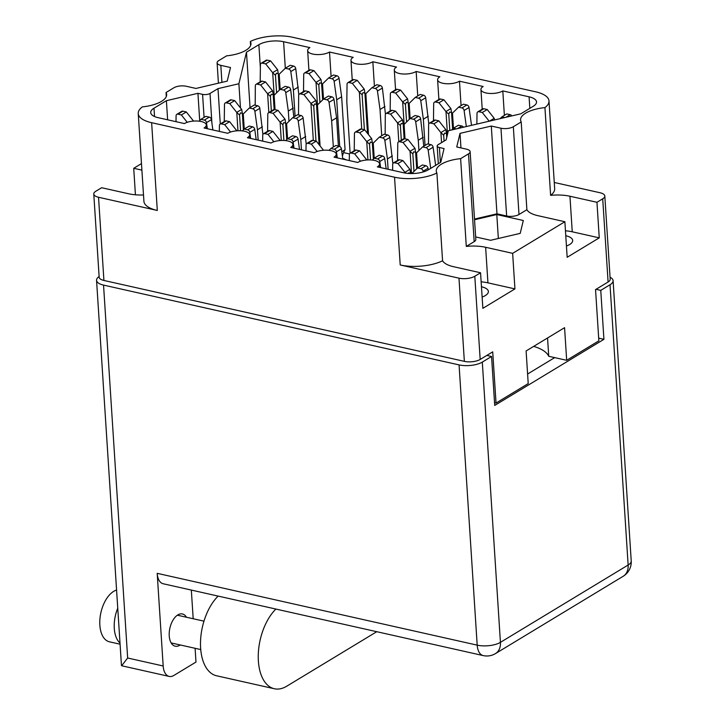 <?xml version="1.0" encoding="UTF-8"?>
<svg xmlns="http://www.w3.org/2000/svg" width="725" height="725" viewBox="0 0 725 725"><rect width="100%" height="100%" fill="white"/><g stroke="black" fill="none" stroke-linecap="round" stroke-linejoin="round"><path stroke-width="1.09" d="M566.442 246.02A16.512 6.452 -3.7 0 0 569.642 244.524A16.512 6.452 -3.7 0 0 572.687 240.446A16.512 6.452 -3.7 0 0 565.781 235.725M482.125 297.069A16.512 6.452 -3.7 0 0 485.324 295.573A16.512 6.452 -3.7 0 0 488.378 291.495A16.512 6.452 -3.7 0 0 481.463 286.765M250.605 45.53L250.343 41.479A27.704 10.821 -3.7 0 1 250.968 43.473A27.704 10.821 -3.7 0 1 245.847 50.315A27.704 10.821 -3.7 0 1 226.617 55.843L218.742 60.619A8.881 3.471 -3.7 0 0 217.101 62.812A8.881 3.471 -3.7 0 0 220.817 65.35L221.922 82.36M143.505 194.971A27.704 10.821 176.3 0 1 128.642 193.783L101.636 187.721L95.881 191.21A11.364 4.441 -3.7 0 0 93.779 194.019A11.364 4.441 -3.7 0 0 98.537 197.263L157.307 210.458A31.963 12.488 176.3 0 1 143.913 201.314L138.239 113.553A31.963 12.488 -3.7 0 1 142.308 106.892A27.704 10.821 176.3 0 0 161.53 101.364A27.704 10.821 176.3 0 0 166.65 94.522A27.704 10.821 176.3 0 0 166.034 92.528L166.297 96.579M547.556 337.986L548.734 356.283A47.062 18.388 176.3 0 0 533.682 346.387M250.343 41.479A31.963 12.488 -3.7 0 1 292.701 37.283L535.612 91.794A31.963 12.488 -3.7 0 1 548.997 100.938A31.963 12.488 -3.7 0 1 544.937 107.599L550.61 195.36A27.704 10.821 176.3 0 1 569.95 196.239L596.956 202.293L602.711 198.813A11.364 4.441 -3.7 0 0 604.813 196.004A11.364 4.441 -3.7 0 0 600.046 192.75L554.272 182.473M166.034 92.528L173.909 87.761A8.881 3.471 -3.7 0 1 186.271 86.266L195.949 88.441L227.224 81.118L230.496 67.516L220.817 65.35M138.239 113.553A31.963 12.488 -3.7 0 0 151.634 122.697L157.307 210.458M604.813 196.004L610.187 279.197A11.364 4.441 176.3 0 1 608.094 282.007L595.542 289.601L598.859 340.822L566.678 360.307L564.567 327.682L526.105 350.963L528.217 383.588L496.036 403.073L492.719 351.852L480.177 359.446A11.364 4.441 176.3 0 1 464.353 361.358L458.979 278.164L400.209 264.969L394.536 177.208L151.634 122.697M394.536 177.208A31.963 12.488 -3.7 0 0 436.894 173.012L442.567 260.773A27.704 10.821 -3.7 0 0 453.551 266.709L480.557 272.763L474.802 276.252L480.177 359.446M596.956 202.293L599.249 237.854L567.168 257.284L564.875 221.723L512.638 253.342L485.632 247.279A27.704 10.821 -3.7 0 0 466.293 246.409L460.62 158.648A27.704 10.821 -3.7 0 0 436.269 171.018A27.704 10.821 -3.7 0 0 436.894 173.012M460.62 158.648L468.495 153.872A8.881 3.471 -3.7 0 0 470.135 151.679A8.881 3.471 -3.7 0 0 466.42 149.142L456.741 146.976L460.013 133.373L491.296 126.05L500.966 128.225A8.881 3.471 -3.7 0 0 513.327 126.73L521.212 121.963A27.704 10.821 176.3 0 1 520.586 119.969A27.704 10.821 176.3 0 1 544.937 107.599M438.326 163.75L437.175 145.997A5.329 2.084 -3.7 0 1 438.163 144.683L446.156 139.843L448.34 130.754L520.84 113.798L533.247 106.285A17.763 6.942 176.3 0 0 536.527 101.899A17.763 6.942 176.3 0 0 529.087 96.824L502.806 90.924A12.08 4.722 -3.7 0 1 489.457 93.434A12.08 4.722 -3.7 0 1 480.938 89.492A12.08 4.722 -3.7 0 1 483.167 86.511L459.487 81.2A12.08 4.722 -3.7 0 1 446.138 83.71A12.08 4.722 -3.7 0 1 437.61 79.777A12.08 4.722 -3.7 0 1 439.848 76.787L416.159 71.476A12.08 4.722 -3.7 0 1 402.819 73.986A12.08 4.722 -3.7 0 1 394.291 70.053A12.08 4.722 -3.7 0 1 396.521 67.062L372.84 61.752A12.08 4.722 176.3 0 1 359.491 64.262A12.08 4.722 176.3 0 1 350.972 60.329A12.08 4.722 176.3 0 1 353.202 57.348L329.522 52.028A12.08 4.722 176.3 0 1 316.173 54.538A12.08 4.722 176.3 0 1 307.645 50.605A12.08 4.722 176.3 0 1 309.883 47.623L283.602 41.724L285.315 68.25M437.175 145.997A5.329 2.084 -3.7 0 0 439.413 147.519L440.383 162.509M249.853 138.257L249.627 134.714A12.08 4.722 -3.7 0 1 247.397 137.705L271.077 143.015A12.08 4.722 176.3 0 1 284.427 140.505A12.08 4.722 176.3 0 1 292.945 144.438A12.08 4.722 176.3 0 1 290.716 147.429L314.396 152.739A12.08 4.722 176.3 0 1 327.745 150.229A12.08 4.722 176.3 0 1 336.273 154.162A12.08 4.722 176.3 0 1 334.035 157.144L357.724 162.463A12.08 4.722 176.3 0 1 371.064 159.953A12.08 4.722 176.3 0 1 379.592 163.886A12.08 4.722 176.3 0 1 377.362 166.868L403.644 172.767A17.763 6.942 176.3 0 0 428.366 169.786L440.764 162.273L444.062 148.562L439.413 147.519M249.627 134.714A12.08 4.722 -3.7 0 0 241.099 130.781A12.08 4.722 -3.7 0 0 227.759 133.291L204.078 127.981A12.08 4.722 -3.7 0 0 206.308 124.999A12.08 4.722 -3.7 0 0 197.78 121.057A12.08 4.722 -3.7 0 0 184.431 123.567L158.15 117.668A17.763 6.942 176.3 0 1 150.709 112.593A17.763 6.942 176.3 0 1 153.999 108.206L166.397 100.693L197.934 93.317L202.583 94.368A5.329 2.084 -3.7 0 0 210.005 93.471L217.998 88.631L238.897 83.738L246.473 52.218L258.87 44.705A17.763 6.942 176.3 0 1 283.602 41.724M135.43 194.798L133.717 168.3L141.901 170.13M141.475 163.596L133.717 168.3M564.875 221.723L537.868 215.66A27.704 10.821 176.3 0 1 526.885 209.724L521.212 121.963M513.327 126.73L519 214.5L526.885 209.724M519 214.5A8.881 3.471 176.3 0 1 506.639 215.987L500.966 128.225M474.494 219.068L496.969 213.821L506.639 215.987M470.135 151.679L475.817 239.449A8.881 3.471 176.3 0 1 474.177 241.642L468.495 153.872M466.293 246.409L474.177 241.642M475.654 236.939L490.608 240.292L520.215 233.368L523.305 220.5L496.797 214.546L474.54 219.748M480.557 272.763L482.859 308.333L514.94 288.903L512.638 253.342M458.979 278.164A11.364 4.441 -3.7 0 0 474.802 276.252M442.567 260.773A31.963 12.488 176.3 0 1 400.209 264.969M548.997 100.938L554.67 188.708A31.963 12.488 176.3 0 1 550.61 195.36M464.353 361.358L103.92 280.457A11.364 4.441 176.3 0 1 99.162 277.213L93.779 194.019M342.744 158.476A23.082 9.017 176.3 0 1 346.314 159.899M566.678 360.307L548.734 356.283M494.55 402.747L496.036 403.073M343.577 152.603L349.522 153.936M167.629 119.797L166.397 100.693M199.701 120.549L197.934 93.317M220.282 123.975L217.998 88.631M240.464 107.898L238.897 83.738M250.053 107.572L246.473 52.218M331.098 76.478L329.522 52.028M374.417 86.203L372.84 61.752M417.745 95.927L416.159 71.476M461.064 105.651L459.487 81.2M504.382 115.375L502.806 90.924M460.955 147.918L460.013 133.373M496.969 213.821L491.296 126.05M498.338 238.489L496.797 214.546M565.455 230.786A27.704 10.821 176.3 0 1 572.252 231.801L569.95 196.239M599.249 237.854L572.252 231.801M514.94 288.903L487.934 282.85A27.704 10.821 -3.7 0 0 481.146 281.835M276.606 92.818L275.473 75.3L272.7 72.745L274.159 95.22M260.184 81.843L260.402 64.761A2.483 1.831 58.8 0 1 261.145 63.283L266.075 60.293A2.483 1.831 58.8 0 1 267.217 60.139L270.615 60.9L277.575 69.682A7.812 5.755 58.8 0 1 277.639 69.763L278.255 73.615L276.361 73.18L275.473 75.3M280.167 89.338L279.188 74.204A7.812 5.755 58.8 0 1 279.252 74.149L285.26 68.286L288.659 69.047A2.483 1.831 58.8 0 1 290.807 71.585L293.38 90.036L295.084 116.263M261.145 63.283A2.483 1.831 58.8 0 1 262.278 63.129L265.685 63.891L272.636 72.663A7.812 5.755 58.8 0 1 272.7 72.745M285.26 68.286L290.19 65.295L293.589 66.057A2.483 1.831 58.8 0 1 295.746 68.594L298.818 94.721M279.188 74.204L279.823 89.682M265.685 63.891L270.615 60.9M293.38 90.036L298.319 87.054M279.324 90.163L278.255 73.615M218.116 596.095A44.397 24.541 102.7 0 0 200.626 648.032A44.397 24.541 102.7 0 0 216.603 675.782L274.367 688.75A44.397 24.541 102.7 0 0 286.728 686.213L376.764 631.702M275.881 609.054A44.397 24.541 102.7 0 0 258.381 660.992A44.397 24.541 102.7 0 0 274.367 688.75M120.078 644.199L109.439 641.806A26.635 14.727 -77.3 0 1 99.851 625.158A26.635 14.727 -77.3 0 1 116.58 590.041M120.006 643.039A26.635 14.727 -77.3 0 1 114.287 628.394A26.635 14.727 -77.3 0 1 117.749 608.202M180.235 644.96A16.512 9.126 -77.3 0 1 175.196 646.192A16.512 9.126 -77.3 0 1 169.242 635.87A16.512 9.126 -77.3 0 1 182.428 613.966A16.512 9.126 -77.3 0 1 186.461 617.238M99.117 276.533A16.693 6.525 -3.7 0 0 96.552 280.33A16.693 6.525 -3.7 0 0 103.539 285.097L127.654 658.01L163.179 665.985L157.189 573.33L477.195 645.15L459.07 364.902L103.539 285.097M459.07 364.902A16.693 6.525 -3.7 0 0 482.306 362.092L500.431 642.35L628.14 565.029L610.015 284.771L600.762 290.372L596.022 289.311M486.828 355.422L491.559 356.492L482.306 362.092M610.015 284.771A16.693 6.525 -3.7 0 0 613.096 280.647A16.693 6.525 -3.7 0 0 610.06 277.222M491.559 356.492L494.722 405.429L603.925 339.318L600.762 290.372M527.601 374.018L554.688 357.615M598.687 338.14L603.925 339.318M163.179 665.985A16.693 9.226 102.7 0 0 169.188 676.425A16.693 9.226 102.7 0 0 173.837 675.464L195.986 662.061L195.097 648.295M193.185 618.742L191.328 590.077M483.203 655.59A16.693 16.693 0 0 0 495.501 653.578A16.693 12.289 58.8 0 0 500.431 642.35A16.693 6.525 176.3 0 1 477.195 645.15A16.693 9.226 102.7 0 0 483.203 655.59L163.198 583.761A16.693 9.226 -77.3 0 1 157.189 573.33M169.188 676.425L121.673 665.758L127.654 658.01M405.039 173.048L404.994 172.414A7.812 5.755 58.8 0 0 404.931 172.333L409.87 169.342A7.812 5.755 58.8 0 1 409.933 169.423L410.549 173.284L408.655 172.84M392.624 170.293L392.696 164.421A2.483 1.831 58.8 0 1 393.439 162.944A2.483 1.831 58.8 0 1 394.572 162.79L397.98 163.551L404.931 172.333M411.8 173.565L417.546 167.946L420.953 168.708A2.483 1.831 58.8 0 1 423.101 171.245L423.201 171.961M417.546 167.946L422.485 164.956L425.883 165.726A2.483 1.831 58.8 0 1 428.031 168.254L428.257 169.849M393.439 162.944L398.369 159.962A2.483 1.831 58.8 0 1 399.511 159.799L402.91 160.569L409.87 169.342M406.254 173.23L404.994 172.414M397.98 163.551L402.91 160.569M413.975 171.435L412.842 153.917L410.069 151.362L411.501 173.565M397.545 160.461L397.771 143.378A2.483 1.831 58.8 0 1 398.505 141.901L403.444 138.91A2.483 1.831 58.8 0 1 404.586 138.756L407.985 139.517L414.936 148.299A7.812 5.755 58.8 0 1 415.008 148.38L415.624 152.232L413.721 151.797L412.842 153.917M417.537 167.955L416.558 152.821A7.812 5.755 58.8 0 1 416.612 152.767L422.621 146.903L426.019 147.664A2.483 1.831 58.8 0 1 428.176 150.202L430.713 168.363M398.505 141.901A2.483 1.831 58.8 0 1 399.647 141.747L403.046 142.508L410.006 151.28A7.812 5.755 58.8 0 1 410.069 151.362M422.621 146.903L427.56 143.913L430.958 144.674A2.483 1.831 58.8 0 1 433.106 147.211L435.643 165.382M416.558 152.821L417.192 168.3M403.046 142.508L407.985 139.517M416.694 168.78L415.624 152.232M370.538 159.926L369.523 144.193L366.75 141.638L367.928 159.926M354.226 150.737L354.443 133.654A2.483 1.831 58.8 0 1 355.187 132.177L360.126 129.186A2.483 1.831 58.8 0 1 361.258 129.032L364.666 129.793L371.617 138.575A7.812 5.755 58.8 0 1 371.68 138.656L372.306 142.508L370.403 142.073L369.523 144.193M372.342 160.071L374.227 158.222L373.239 143.097A7.812 5.755 58.8 0 1 373.293 143.042L379.302 137.179L382.7 137.94A2.483 1.831 58.8 0 1 384.848 140.478L387.431 158.938L388.102 169.278M355.187 132.177A2.483 1.831 58.8 0 1 356.328 132.023L359.727 132.784L366.687 141.556A7.812 5.755 58.8 0 1 366.75 141.638M379.302 137.179L384.241 134.188L387.639 134.95A2.483 1.831 58.8 0 1 389.787 137.487L392.859 163.614M373.239 143.097L373.864 158.576M359.727 132.784L364.666 129.793M387.431 158.938L392.361 155.948M373.375 159.056L372.306 142.508M283.892 140.478L282.877 124.745L280.104 122.199L281.282 140.478M267.579 131.288L267.806 114.206A2.483 1.831 58.8 0 1 268.54 112.728L273.479 109.738A2.483 1.831 58.8 0 1 274.621 109.584L278.019 110.345L284.979 119.127A7.812 5.755 58.8 0 1 285.043 119.208L285.659 123.069L283.756 122.625L282.877 124.745M287.571 138.792L286.593 123.649A7.812 5.755 58.8 0 1 286.647 123.594L292.655 117.731L296.063 118.492A2.483 1.831 58.8 0 1 298.211 121.03L300.784 139.49L301.455 149.83M268.54 112.728A2.483 1.831 58.8 0 1 269.682 112.574L273.08 113.336L280.04 122.117A7.812 5.755 58.8 0 1 280.104 122.199M292.655 117.731L297.594 114.74L300.993 115.502A2.483 1.831 58.8 0 1 303.141 118.039L306.222 144.175M286.593 123.649L287.227 139.127M273.08 113.336L278.019 110.345M300.784 139.49L305.723 136.499M286.728 139.608L285.659 123.069M240.573 130.754L239.558 115.03L236.785 112.475L237.963 130.754M224.261 121.564L224.487 104.482A2.483 1.831 58.8 0 1 225.221 103.004L230.16 100.014A2.483 1.831 58.8 0 1 231.293 99.86L234.701 100.621L241.652 109.403A7.812 5.755 58.8 0 1 241.715 109.484L242.34 113.345L240.437 112.901L239.558 115.03M244.252 129.068L243.274 113.925A7.812 5.755 58.8 0 1 243.328 113.87L249.337 108.007L252.735 108.768A2.483 1.831 58.8 0 1 254.883 111.306L257.466 129.766L258.136 140.115M225.221 103.004A2.483 1.831 58.8 0 1 226.363 102.85L229.762 103.612L236.722 112.393A7.812 5.755 58.8 0 1 236.785 112.475M249.337 108.007L254.276 105.016L257.674 105.778A2.483 1.831 58.8 0 1 259.822 108.315L262.894 134.451M243.274 113.925L243.899 129.403M229.762 103.612L234.701 100.621M257.466 129.766L262.396 126.775M243.41 129.884L242.34 113.345M349.296 160.569L349.377 154.697A2.483 1.831 58.8 0 1 350.112 153.22A2.483 1.831 58.8 0 1 351.253 153.066L354.652 153.827L360.506 161.213M377.625 158.983L382.564 156.002L379.166 155.232L374.227 158.222L377.625 158.983A2.483 1.831 58.8 0 1 379.773 161.521L380.625 167.602M382.564 156.002A2.483 1.831 58.8 0 1 384.712 158.539L386.153 168.843M361.739 129.141L359.346 92.193A7.812 5.755 58.8 0 0 359.283 92.111L352.323 83.339L348.924 82.568A2.483 1.831 58.8 0 0 347.782 82.732A2.483 1.831 58.8 0 0 347.048 84.209L346.813 102.035L350.121 153.22L355.051 150.238A2.483 1.831 58.8 0 1 356.192 150.075L359.591 150.845L366.542 159.618A7.812 5.755 58.8 0 1 366.605 159.699L366.669 159.998M354.652 153.827L359.591 150.845M305.977 150.845L306.05 144.973A2.483 1.831 58.8 0 1 306.793 143.505A2.483 1.831 58.8 0 1 307.935 143.342L311.333 144.103L317.188 151.489M329.014 150.347L330.908 148.498L334.307 149.259A2.483 1.831 58.8 0 1 336.454 151.797L337.306 157.878M330.908 148.498L335.838 145.507L339.246 146.278A2.483 1.831 58.8 0 1 341.393 148.815L342.834 159.119M306.793 143.505L311.732 140.514A2.483 1.831 58.8 0 1 312.865 140.351L316.272 141.121L323.223 149.894A7.812 5.755 58.8 0 1 323.287 149.975L323.35 150.274M311.333 144.103L316.272 141.121M262.658 141.13L262.731 135.249A2.483 1.831 58.8 0 1 263.474 133.781A2.483 1.831 58.8 0 1 264.607 133.618L268.014 134.379L273.86 141.765M285.695 140.623L287.589 138.774L290.988 139.535A2.483 1.831 58.8 0 1 293.136 142.073L293.987 148.154M287.589 138.774L292.519 135.792L295.918 136.554A2.483 1.831 58.8 0 1 298.066 139.091L299.507 149.395M263.474 133.781L268.404 130.79A2.483 1.831 58.8 0 1 269.546 130.636L272.944 131.397L279.904 140.17A7.812 5.755 58.8 0 1 279.968 140.251L280.022 140.55M268.014 134.379L272.944 131.397M219.331 131.406L219.412 125.534A2.483 1.831 58.8 0 1 220.146 124.057A2.483 1.831 58.8 0 1 221.288 123.893L224.687 124.664L230.541 132.041M242.377 130.899L244.262 129.05L247.66 129.82A2.483 1.831 58.8 0 1 249.817 132.349L250.66 138.439M244.262 129.05L249.201 126.068L252.599 126.83A2.483 1.831 58.8 0 1 254.747 129.367L256.188 139.671M220.146 124.057L225.085 121.066A2.483 1.831 58.8 0 1 226.227 120.912L229.626 121.673L236.577 130.446A7.812 5.755 58.8 0 1 236.649 130.527L236.703 130.826M224.687 124.664L229.626 121.673M176.012 121.682L176.084 115.81A2.483 1.831 58.8 0 1 176.828 114.332A2.483 1.831 58.8 0 1 177.969 114.169L181.368 114.94L187.222 122.317M199.049 121.175L200.943 119.326L204.341 120.096A2.483 1.831 58.8 0 1 206.489 122.634L207.341 128.715M200.943 119.326L205.873 116.344L209.28 117.106A2.483 1.831 58.8 0 1 211.428 119.643L212.869 129.947M176.828 114.332L181.767 111.342A2.483 1.831 58.8 0 1 182.899 111.188L186.307 111.949L193.258 120.722A7.812 5.755 58.8 0 1 193.321 120.812L193.385 121.111M181.368 114.94L186.307 111.949M319.933 102.542L318.801 85.024L316.028 82.469L317.478 104.944M303.503 91.568L303.721 74.485A2.483 1.831 58.8 0 1 304.464 73.008L309.403 70.017A2.483 1.831 58.8 0 1 310.536 69.863L313.943 70.624L320.894 79.397A7.812 5.755 58.8 0 1 320.958 79.487L321.583 83.339L319.68 82.904L318.801 85.024M341.801 151.724L345.064 149.749A28.411 20.916 -121.2 0 0 342.427 156.247M318.81 131.905A8.881 6.534 -121.2 0 0 318.329 132.158A8.881 6.534 -121.2 0 0 318.302 132.177M320.087 145.942L317.441 104.971A7.812 5.755 58.8 0 1 317.496 104.917L323.504 99.053L322.516 83.928A7.812 5.755 58.8 0 1 322.571 83.873L328.579 78.001L331.978 78.771A2.483 1.831 58.8 0 1 334.125 81.309L336.708 99.76L339.726 146.45M304.464 73.008A2.483 1.831 58.8 0 1 305.606 72.844L309.004 73.615L315.964 82.387A7.812 5.755 58.8 0 1 316.028 82.469M328.579 78.001L333.518 75.019L336.917 75.781A2.483 1.831 58.8 0 1 339.064 78.318L341.638 96.778L345.064 149.749M322.516 83.928L323.142 99.407M309.004 73.615L313.943 70.624M336.708 99.76L341.638 96.778M322.652 99.887L321.583 83.339M364.385 129.73L362.119 94.748L359.346 92.193M347.782 82.732L352.722 79.741A2.483 1.831 58.8 0 1 353.863 79.587L357.262 80.348L364.213 89.121A7.812 5.755 58.8 0 1 364.285 89.202L364.902 93.063L362.998 92.628L362.119 94.748M373.067 154.262A8.881 6.534 -121.2 0 0 373.466 152.332M368.481 134.614L365.835 93.652A7.812 5.755 58.8 0 1 365.889 93.597L371.898 87.725L375.296 88.495A2.483 1.831 58.8 0 1 377.453 91.024L380.027 109.484L381.722 135.711M373.303 149.821A8.881 6.534 -121.2 0 0 372.632 147.655M371.898 87.725L376.837 84.743L380.235 85.505A2.483 1.831 58.8 0 1 382.383 88.042L385.455 114.169M365.835 93.652L368.083 134.107M352.323 83.339L357.262 80.348M380.027 109.484L384.966 106.502M367.512 133.382L364.902 93.063M406.571 121.99L405.438 104.472L402.665 101.917L404.124 124.383L410.151 118.501L413.549 119.262A2.483 1.831 58.8 0 1 415.697 121.8L418.28 140.26L418.941 150.501M390.15 111.007L390.367 93.924A2.483 1.831 58.8 0 1 391.11 92.456L396.04 89.465A2.483 1.831 58.8 0 1 397.182 89.311L400.581 90.072L407.541 98.845A7.812 5.755 58.8 0 1 407.604 98.926L408.22 102.787L406.326 102.352L405.438 104.472M410.132 118.51L409.154 103.376A7.812 5.755 58.8 0 1 409.217 103.322L415.226 97.449L418.624 98.21A2.483 1.831 58.8 0 1 420.772 100.748L423.346 119.208L425.049 145.435M391.11 92.456A2.483 1.831 58.8 0 1 392.243 92.293L395.651 93.054L402.602 101.835A7.812 5.755 58.8 0 1 402.665 101.917M415.226 97.449L420.156 94.468L423.554 95.229A2.483 1.831 58.8 0 1 425.702 97.766L428.783 123.893M409.154 103.376L409.788 118.855M395.651 93.054L400.581 90.072M423.346 119.208L428.285 116.218M409.29 119.335L408.22 102.787M449.808 130.409L448.766 114.197L445.993 111.641L447.443 134.107M433.468 120.731L433.686 103.648A2.483 1.831 58.8 0 1 434.429 102.18L439.368 99.189A2.483 1.831 58.8 0 1 440.501 99.026L443.908 99.796L450.859 108.569A7.812 5.755 58.8 0 1 450.923 108.65L451.548 112.511L449.645 112.076L448.766 114.197M453.46 128.234L452.482 113.1A7.812 5.755 58.8 0 1 452.536 113.046L458.544 107.173L461.943 107.934A2.483 1.831 58.8 0 1 464.091 110.472L466.338 126.54M434.429 102.18A2.483 1.831 58.8 0 1 435.571 102.017L438.969 102.778L445.92 111.559A7.812 5.755 58.8 0 1 445.993 111.641M458.544 107.173L463.474 104.182L466.882 104.953A2.483 1.831 58.8 0 1 469.03 107.49L471.522 125.325M452.482 113.1L453.107 128.579M438.969 102.778L443.908 99.796M452.618 129.059L451.548 112.511M271.349 111.025L270.407 96.352L267.634 93.797L268.839 112.547M255.2 105.225L255.327 85.804A2.483 1.831 58.8 0 1 256.07 84.327L261 81.345A2.483 1.831 58.8 0 1 262.142 81.182L265.549 81.952L272.5 90.725A7.812 5.755 58.8 0 1 272.564 90.806L273.189 94.667L271.286 94.223L270.407 96.352M275.056 109.683L274.123 95.256A7.812 5.755 58.8 0 1 274.177 95.193L280.185 89.329L283.584 90.09A2.483 1.831 58.8 0 1 285.732 92.628L288.314 111.088L288.976 121.329M256.07 84.327A2.483 1.831 58.8 0 1 257.212 84.172L260.61 84.934L267.561 93.715A7.812 5.755 58.8 0 1 267.634 93.797M280.185 89.329L285.115 86.338L288.523 87.109A2.483 1.831 58.8 0 1 290.671 89.637L293.824 117.024M274.123 95.256L274.675 109.593M260.61 84.934L265.549 81.952M288.314 111.088L293.244 108.097M274.15 109.538L273.189 94.667M315.991 141.058L313.726 106.077L310.952 103.521L313.336 140.46M298.519 114.949L298.655 95.528A2.483 1.831 58.8 0 1 299.389 94.051L304.328 91.069A2.483 1.831 58.8 0 1 305.47 90.906L308.868 91.667L315.819 100.449A7.812 5.755 58.8 0 1 315.882 100.53L316.508 104.391L314.605 103.947L313.726 106.077M299.389 94.051A2.483 1.831 58.8 0 1 300.531 93.897L303.929 94.658L310.889 103.439A7.812 5.755 58.8 0 1 310.952 103.521M326.903 99.814L331.842 96.824L328.443 96.062L323.504 99.053L326.903 99.814A2.483 1.831 58.8 0 1 329.05 102.352L331.633 120.812L333.328 147.03M331.842 96.824A2.483 1.831 58.8 0 1 333.989 99.361L336.572 117.822L338.394 146.087M317.441 104.971L319.689 145.435M303.929 94.658L308.868 91.667M331.633 120.812L336.572 117.822M319.118 144.71L316.508 104.391M401.315 140.197L400.372 125.516L397.59 122.969L398.804 141.719M385.165 134.397L385.292 114.976A2.483 1.831 58.8 0 1 386.035 113.499L390.965 110.508A2.483 1.831 58.8 0 1 392.107 110.354L395.506 111.115L402.466 119.897A7.812 5.755 58.8 0 1 402.529 119.978L403.154 123.839L401.251 123.395L400.372 125.516M405.021 138.856L404.088 124.419A7.812 5.755 58.8 0 1 404.142 124.365M386.035 113.499A2.483 1.831 58.8 0 1 387.177 113.345L390.576 114.106L397.527 122.887A7.812 5.755 58.8 0 1 397.59 122.969M410.151 118.501L415.081 115.511L418.488 116.272A2.483 1.831 58.8 0 1 420.636 118.809L423.79 146.196M404.088 124.419L404.641 138.765M390.576 114.106L395.506 111.115M418.28 140.26L423.21 137.27M404.115 138.711L403.154 123.839M444.072 141.103L443.691 135.24L440.918 132.684L441.561 142.626M428.484 144.121L428.62 124.7A2.483 1.831 58.8 0 1 429.354 123.223L434.293 120.232A2.483 1.831 58.8 0 1 435.435 120.078L438.833 120.839L445.784 129.621A7.812 5.755 58.8 0 1 445.848 129.703L446.473 133.563L444.57 133.119L443.691 135.24M447.434 134.533L447.407 134.143A7.812 5.755 58.8 0 1 447.461 134.089L447.561 133.989M429.354 123.223A2.483 1.831 58.8 0 1 430.496 123.069L433.894 123.83L440.854 132.602A7.812 5.755 58.8 0 1 440.918 132.684M451.684 129.965L453.469 128.225L456.369 128.869M453.469 128.225L458.408 125.235L461.807 125.996A2.483 1.831 58.8 0 1 463.447 127.219M447.407 134.143L447.153 136.019M433.894 123.83L438.833 120.839M446.727 137.469L446.473 133.563M476.869 124.075L477.014 113.372A2.483 1.831 58.8 0 1 477.748 111.895A2.483 1.831 58.8 0 1 478.89 111.741L482.288 112.502L489.185 121.202M500.069 118.655L501.863 116.897L504.781 117.55M501.863 116.897L506.802 113.907L510.201 114.677A2.483 1.831 58.8 0 1 511.841 115.9M477.748 111.895L482.687 108.913A2.483 1.831 58.8 0 1 483.829 108.75L487.227 109.52L494.178 118.293A7.812 5.755 58.8 0 1 494.242 118.374L494.532 119.951M482.288 112.502L487.227 109.52M608.094 282.007L602.711 198.813M98.537 197.263L103.92 280.457M153.999 108.206L154.534 116.517M204.078 117.432L202.583 94.368M210.005 93.471L211.927 123.232M260.366 67.742L258.87 44.705M529.83 108.351L529.087 96.824M487.934 282.85L485.632 247.279M272.636 72.663L277.575 69.682M262.278 63.129L267.217 60.139M290.807 71.585L295.746 68.594M288.659 69.047L293.589 66.057M623.21 576.257A16.693 16.693 0 0 0 631.221 560.905A16.693 6.525 -3.7 0 1 628.14 565.029A16.693 12.289 58.8 0 1 623.21 576.257L495.501 653.578M394.572 162.79L399.511 159.799M423.101 171.245L428.031 168.254M420.953 168.708L425.883 165.726M410.006 151.28L414.936 148.299M399.647 141.747L404.586 138.756M428.176 150.202L433.106 147.211M426.019 147.664L430.958 144.674M366.687 141.556L371.617 138.575M356.328 132.023L361.258 129.032M384.848 140.478L389.787 137.487M382.7 137.94L387.639 134.95M280.04 122.117L284.979 119.127M269.682 112.574L274.621 109.584M298.211 121.03L303.141 118.039M296.063 118.492L300.993 115.502M236.722 112.393L241.652 109.403M226.363 102.85L231.293 99.86M254.883 111.306L259.822 108.315M252.735 108.768L257.674 105.778M365.772 160.089L366.542 159.618M351.253 153.066L356.192 150.075M379.773 161.521L384.712 158.539M322.444 150.365L323.223 149.894M307.935 143.342L312.865 140.351M336.454 151.797L341.393 148.815M334.307 149.259L339.246 146.278M279.125 140.641L279.904 140.17M264.607 133.618L269.546 130.636M293.136 142.073L298.066 139.091M290.988 139.535L295.918 136.554M235.806 130.917L236.577 130.446M221.288 123.893L226.227 120.912M249.817 132.349L254.747 129.367M247.66 129.82L252.599 126.83M192.478 121.193L193.258 120.722M177.969 114.169L182.899 111.188M206.489 122.634L211.428 119.643M204.341 120.096L209.28 117.106M315.964 82.387L320.894 79.397M305.606 72.844L310.536 69.863M334.125 81.309L339.064 78.318M331.978 78.771L336.917 75.781M359.283 92.111L364.213 89.121M348.924 82.568L353.863 79.587M377.453 91.024L382.383 88.042M375.296 88.495L380.235 85.505M402.602 101.835L407.541 98.845M392.243 92.293L397.182 89.311M420.772 100.748L425.702 97.766M418.624 98.21L423.554 95.229M445.92 111.559L450.859 108.569M435.571 102.017L440.501 99.026M464.091 110.472L469.03 107.49M461.943 107.934L466.882 104.953M267.561 93.715L272.5 90.725M257.212 84.172L262.142 81.182M285.732 92.628L290.671 89.637M283.584 90.09L288.523 87.109M310.889 103.439L315.819 100.449M300.531 93.897L305.47 90.906M329.05 102.352L333.989 99.361M397.527 122.887L402.466 119.897M387.177 113.345L392.107 110.354M415.697 121.8L420.636 118.809M413.549 119.262L418.488 116.272M440.854 132.602L445.784 129.621M430.496 123.069L435.435 120.078M457.493 128.606L461.807 125.996M489.511 121.12L494.178 118.293M478.89 111.741L483.829 108.75M505.869 117.296L510.201 114.677M206.534 128.533L206.308 124.999M308.923 70.307L307.645 50.605M352.241 80.031L350.972 60.329M395.569 89.755L394.291 70.053M438.888 99.479L437.61 79.777M482.207 109.203L480.938 89.492M379.818 167.421L379.592 163.886M336.5 157.697L336.273 154.162M293.181 147.972L292.945 144.438M218.415 83.185L217.101 62.812M200.743 649.564L171.154 642.921M203.961 621.162L177.38 615.199M121.456 665.496L96.552 280.33M631.221 560.905L613.096 280.647"/></g></svg>

